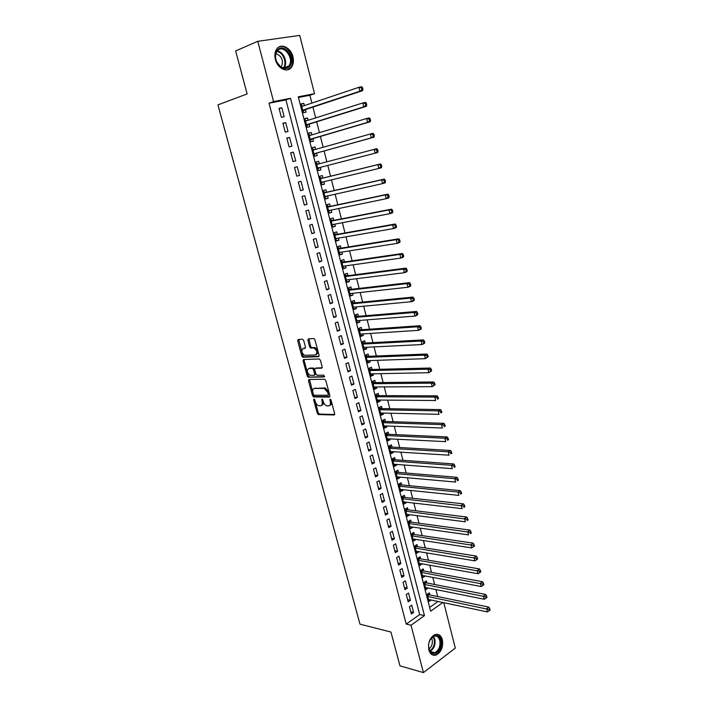 <?xml version="1.0" encoding="UTF-8"?>
<svg xmlns="http://www.w3.org/2000/svg" width="708" height="708" viewBox="0 0 708 708"><rect width="100%" height="100%" fill="white"/><g stroke="black" fill="none" stroke-linecap="round" stroke-linejoin="round"><path stroke-width="1.06" d="M314.025 399.046L313.671 399.923L317.29 413.304L318.388 414.569L334.123 414.976L334.663 413.72L331.025 400.073L330.167 399.17L330.255 401.834C330.751 404.321 330.176 405.675 328.539 405.896L326.884 405.843C325.255 405.374 324.069 404.011 323.344 401.755L322.025 399.108L322.122 401.746C322.618 404.215 322.06 405.56 320.459 405.772L318.839 405.719C317.228 405.259 316.06 403.905 315.334 401.675L314.025 399.046M329.786 400.064L330.786 399.595L331.256 401.365L330.255 401.834M292.935 56.702C293.926 60.985 293.422 64.534 291.404 67.331C287.306 73.216 277.474 68.517 275.394 59.481C274.394 55.259 274.863 51.746 276.801 48.932C280.961 42.781 290.926 47.701 292.935 56.702M442.367 639.731C443.385 647.085 441.279 652.201 436.057 655.086C432.606 655.935 430.199 654.201 428.836 649.9C427.809 642.599 429.871 637.483 435.013 634.554C438.553 633.625 441.004 635.35 442.367 639.731M303.688 340.468L302.484 339.212L298.183 339.486L297.687 340.831L301.803 356.053L302.847 357.292L318.556 356.664L319.078 355.319L314.936 339.778L313.892 338.53L308.378 338.849L307.865 340.212L309.644 346.823L310.679 348.062L313.963 347.991C317.255 350.584 317.724 352.903 315.37 354.947L304.706 355.354C301.466 352.823 300.989 350.522 303.263 348.469L304.953 348.38L305.458 347.044L303.688 340.468M443.774 602.685L455.306 648.094L423.437 672.6L399.976 665.847L390.94 632.049L360.009 624.173L217.922 104.873L247.127 93.943L235.64 50.932L257.774 41.312L299.732 35.4L314.529 93.668L298.272 96.81L430.623 611.225L442.845 602.49M423.437 672.6L411.012 625.253L424.464 615.633L290.528 98.315L273.589 101.589L257.774 41.312M406.233 624.093L419.685 614.535L285.944 99.916L269.022 103.2L406.233 624.093L411.012 625.253M269.022 103.2L273.589 101.589M308.989 379.461L308.484 380.745L312.538 395.719L313.617 396.984L329.344 397.073L329.884 395.79L325.804 380.515L324.715 379.24L308.989 379.461M307.192 375.975L303.113 360.876L303.608 359.558L319.166 358.956L320.397 360.23L322.158 366.841L321.627 368.169L315.246 368.346L314.724 369.664L315.883 373.992L316.954 375.249L323.848 375.143L324.237 376.948L308.254 377.222L307.192 375.975L308.201 375.532L304.121 360.443L303.113 360.876M304.378 105.607L303.812 103.377L301.192 104.262M303.812 103.377L301.104 103.917L303.369 112.714L306.06 112.156L305.405 109.598M308.148 120.28L307.555 117.988L304.936 118.829M307.555 117.988L304.874 118.563L307.122 127.307L309.794 126.714L309.139 124.174M311.883 134.874L311.281 132.511L308.661 133.299M311.281 132.511L308.608 133.113L310.847 141.804L313.502 141.184L312.856 138.662M315.609 149.37L314.989 146.954L312.361 147.698M314.989 146.954L312.334 147.583L314.556 156.229L317.202 155.574L316.556 153.061M319.308 163.796L318.671 161.309L316.042 162.008M320.228 167.38L320.866 169.885L318.237 170.557M323.901 181.699L324.521 184.107L321.883 184.735M322.972 178.071L322.335 175.584L319.706 176.283L321.91 184.823L324.521 184.107M327.547 195.93L328.149 198.249L325.512 198.833M326.609 192.249L325.972 189.771L323.361 190.505L325.547 199.001L328.149 198.249M331.185 210.081L331.751 212.311L329.114 212.851M330.22 206.347L329.592 203.886L326.999 204.647L329.176 213.09L331.751 212.311M334.796 224.153L335.344 226.303L332.698 226.799M333.822 220.365L333.194 217.922L330.618 218.71L332.778 227.109L335.344 226.303M338.38 238.145L338.911 240.207L336.265 240.658M337.397 234.304L336.769 231.87L334.211 232.693L336.362 241.039L338.911 240.207M341.946 252.057L342.46 254.03L339.805 254.446M340.946 248.163L340.327 245.747L337.787 246.588L339.92 254.898L342.46 254.03M345.495 265.889L345.982 267.783L343.327 268.155M344.486 261.951L343.867 259.544L341.336 260.42L343.46 268.677L345.982 267.783M349.026 279.651L349.486 281.457L346.832 281.784M348 275.651L347.389 273.261L344.876 274.164L346.982 282.377L349.486 281.457M352.54 293.324L352.973 295.05L350.318 295.333M351.495 289.28L350.885 286.899L348.389 287.837L350.487 295.997L352.973 295.05M356.027 306.927L356.443 308.573L353.788 308.821M354.974 302.838L354.363 300.466L351.885 301.431L353.973 309.546L356.443 308.573M359.496 320.459L359.894 322.016L357.23 322.22M358.434 316.308L357.832 313.963L355.363 314.945L357.434 323.016L359.894 322.016M362.947 333.911L363.328 335.388L360.655 335.557M361.868 329.716L361.266 327.37L358.814 328.388L360.876 336.415L363.328 335.388M366.381 347.283L366.735 348.681L364.062 348.814M365.293 343.044L364.691 340.716L362.248 341.76L364.301 349.743L366.735 348.681M369.788 360.584L370.125 361.912L367.452 362M368.691 356.301L368.098 353.982L365.673 355.053L367.709 362.992L370.125 361.912M373.187 373.815L373.505 375.063L370.824 375.107M372.072 369.479L371.479 367.178L369.072 368.275L371.098 376.169L373.505 375.063M376.559 386.966L376.86 388.143L374.178 388.152M375.435 382.586L374.851 380.302L372.452 381.417L374.47 389.276L376.86 388.143M379.913 400.055L380.196 401.144L377.514 401.126M378.78 395.63L378.196 393.347L375.806 394.498L377.815 402.303L380.196 401.144M383.249 413.065L383.515 414.083L380.833 414.021M382.108 408.596L381.524 406.33L379.152 407.498L381.152 415.269L383.515 414.083M386.568 426.004L386.816 426.951L384.125 426.853M385.418 421.49L384.833 419.242L382.479 420.437L384.462 428.163L386.816 426.951M389.869 438.88L390.099 439.748L387.409 439.615M388.701 434.314L388.126 432.075L385.789 433.296L387.763 440.987L390.099 439.748M393.152 451.677L393.365 452.474L390.674 452.306M391.975 447.075L391.409 444.845L389.073 446.093L391.037 453.731L393.365 452.474M396.418 464.404L396.613 465.138L393.922 464.926M395.232 459.766L394.666 457.545L392.347 458.819L394.303 466.422L396.613 465.138M399.675 477.068L399.843 477.723L397.144 477.484M398.471 472.386L397.905 470.183L395.604 471.475L397.542 479.033L399.843 477.723M402.905 489.662L403.056 490.255L400.356 489.971M401.693 484.936L401.126 482.741L398.834 484.06L400.772 491.582L403.056 490.255M406.118 502.193L406.25 502.707L403.551 502.397M404.887 497.423L404.33 495.237L402.055 496.582L403.976 504.061L406.25 502.707M409.312 514.654L409.428 515.097L406.728 514.751M408.074 509.84L407.525 507.671L405.259 509.034L407.171 516.477L409.428 515.097M412.49 527.044L409.888 527.044M411.242 522.194L410.693 520.035L408.445 521.424L410.348 528.823L412.587 527.425M415.649 539.372L413.029 539.266M414.401 534.478L413.844 532.336L411.614 533.744L413.499 541.107L415.729 539.682M418.8 551.629L416.154 551.435M417.534 546.7L416.985 544.567L414.764 546.001L416.64 553.32L418.862 551.877M421.924 563.825L419.269 563.533M420.649 558.86L420.109 556.736L417.897 558.187L419.764 565.471L421.968 564.01M425.039 575.958L422.357 575.56M423.756 570.949L423.216 568.843L421.012 570.312L422.871 577.56L425.066 576.073M428.136 588.029L425.437 587.534M426.844 582.985L426.305 580.879L424.11 582.374L425.968 589.587L428.145 588.074M409.454 606.729L411.357 614.004L413.596 612.42L411.702 605.163L409.454 606.729M406.268 594.561L408.18 601.871L410.436 600.313L408.534 593.012L406.268 594.561M403.064 582.321L404.985 589.675L407.259 588.136L405.339 580.799L403.064 582.321M399.843 570.02L401.781 577.409L404.064 575.896L402.135 568.524L399.843 570.02M396.613 557.656L398.551 565.081L400.852 563.586L398.914 556.169L396.613 557.656M393.356 545.213L395.312 552.683L397.622 551.213L395.675 543.762L393.356 545.213M390.081 532.708L392.046 540.222L394.365 538.779L392.409 531.283L390.081 532.708M386.789 520.141L388.772 527.69L391.099 526.265L389.135 518.734L386.789 520.141M383.488 507.503L385.471 515.097L387.816 513.689L385.842 506.114L383.488 507.503M380.161 494.795L382.152 502.423L384.515 501.052L382.532 493.432L380.161 494.795M376.815 482.015L378.824 489.688L381.196 488.334L379.196 480.67L376.815 482.015M373.452 469.165L375.47 476.882L377.86 475.555L375.851 467.846L373.452 469.165M370.072 456.244L372.098 464.005L374.505 462.696L372.479 454.952L370.072 456.244M366.673 443.252L368.709 451.049L371.134 449.775L369.098 441.987L366.673 443.252M363.248 430.181L365.301 438.031L367.735 436.783L365.691 428.951L363.248 430.181M359.814 417.047L361.876 424.942L364.328 423.711L362.266 415.835L359.814 417.047M356.354 403.834L358.434 411.773L360.894 410.569L358.823 402.648L356.354 403.834M352.876 390.55L354.965 398.533L357.443 397.356L355.363 389.391L352.876 390.55M349.38 377.196L351.487 385.223L353.973 384.072L351.885 376.063L349.38 377.196M345.867 363.762L347.982 371.833L350.487 370.709L348.38 362.655L345.867 363.762M303.121 359.938L304.059 359.903M342.336 350.248L344.46 358.363L346.973 357.274L344.858 349.177L342.336 350.248M338.778 336.663L340.911 344.823L343.451 343.761L341.318 335.619L338.778 336.663M335.203 322.998L337.353 331.211L339.902 330.167L337.76 321.981L335.203 322.998M331.609 309.263L333.769 317.511L336.335 316.503L334.185 308.263L331.609 309.263M327.99 295.44L330.158 303.741L332.742 302.759L330.583 294.475L327.99 295.44M324.353 281.545L326.538 289.891L329.131 288.935L326.954 280.607L324.353 281.545M320.697 267.562L322.892 275.961L325.503 275.04L323.317 266.659L320.697 267.562M317.016 253.508L319.228 261.951L321.857 261.057L319.653 252.632L317.016 253.508M313.317 239.366L315.538 247.862L318.184 246.995L315.972 238.516L313.317 239.366M309.591 225.144L311.83 233.684L314.494 232.852L312.263 224.33L309.591 225.144M305.847 210.842L308.095 219.436L310.777 218.63L308.538 210.055L305.847 210.842M302.086 196.452L304.343 205.099L307.042 204.32L304.785 195.7L302.086 196.452M298.298 181.983L300.573 190.673L303.281 189.93L301.015 181.257L298.298 181.983M294.493 167.424L296.776 176.168L299.502 175.46L297.227 166.734L294.493 167.424L297.227 166.734M290.661 152.786L292.962 161.574L295.705 160.902L293.413 152.123L290.661 152.786M286.802 138.051L289.121 146.901L291.882 146.255L289.572 137.423L286.802 138.051M282.926 123.236L285.253 132.139L288.032 131.52L285.713 122.643L282.926 123.236M284.165 116.705L281.828 107.775L279.023 108.333L281.368 117.289L284.165 116.705M437.686 596.561L435.907 589.578M434.615 584.498L432.809 577.418M431.526 572.374L429.694 565.196M428.42 560.187L426.561 552.904M425.296 547.939L423.411 540.549M422.154 535.62L420.242 528.124M418.994 523.239L417.056 515.636M415.826 510.787L413.861 503.078M412.631 498.273L410.64 490.458M409.428 485.688L407.401 477.758M406.197 473.033L404.153 464.997M402.958 460.315L400.878 452.164M399.701 447.527L397.586 439.261M396.418 434.659L394.285 426.287M393.126 421.729L390.958 413.233M389.807 408.728L387.612 400.117M386.479 395.657L384.249 386.922M383.125 382.506L380.869 373.656M379.754 369.293L377.47 360.319M376.364 356L374.045 346.902M372.957 342.628L370.611 333.415M369.532 329.185L367.151 319.848M366.089 315.671L363.673 306.21M362.62 302.077L360.177 292.493M359.133 288.404L356.664 278.695M355.628 274.66L353.124 264.819M352.106 260.836L349.566 250.862M348.566 246.933L345.991 236.826M345 232.95L342.389 222.71M341.415 218.887L338.769 208.515M337.813 204.745L335.132 194.231M334.185 190.523L331.468 179.876M330.539 176.212L327.786 165.424M326.866 161.805L324.105 150.972M323.158 147.255L320.397 136.44M319.423 132.617L316.671 121.82M315.671 117.9L312.927 107.112M311.901 103.085L309.9 95.27L298.449 97.492M429.659 607.446L438.057 601.481M429.906 594.95L429.375 592.861L427.198 594.375L429.039 601.543L431.199 600.03M320.866 169.885L318.237 170.566L316.034 161.973L318.671 161.309M309.9 95.27L314.529 93.668M419.685 614.535L424.464 615.633M285.944 99.916L290.528 98.315M413.596 612.42L410.773 611.783M410.436 600.313L407.613 599.703M407.259 588.136L404.436 587.56M404.064 575.896L401.241 575.356M400.852 563.586L398.029 563.081M397.622 551.213L394.799 550.744M394.365 538.779L391.551 538.337M391.099 526.265L388.294 525.867M387.816 513.689L385.01 513.327M384.515 501.052L381.709 500.724M381.196 488.334L378.391 488.042M377.86 475.555L375.054 475.298M374.505 462.696L371.7 462.483M371.134 449.775L368.328 449.598M367.735 436.783L364.939 436.641M364.328 423.711L361.531 423.614M360.894 410.569L358.106 410.516M357.443 397.356L354.655 397.338M353.973 384.072L351.186 384.099M350.487 370.709L347.708 370.78M346.973 357.274L344.203 357.381M343.451 343.761L340.672 343.911M339.902 330.167L337.132 330.362M336.335 316.503L333.565 316.741M332.742 302.759L329.981 303.042M329.131 288.935L326.37 289.262M325.503 275.04L322.751 275.403M321.857 261.057L319.096 261.473M318.184 246.995L315.432 247.455M314.494 232.852L311.741 233.357M310.777 218.63L308.033 219.179M307.042 204.32L304.298 204.922M303.281 189.93L300.546 190.576M299.502 175.46L296.776 176.15M293.413 152.123L290.687 152.901M289.572 137.423L286.855 138.255M285.713 122.643L282.996 123.519M281.828 107.775L279.12 108.705M321.636 405.303C323.114 404.958 323.609 403.622 323.122 401.286L322.122 401.746M321.653 399.993L322.653 399.533L323.122 401.286M329.751 405.419C331.238 405.065 331.742 403.71 331.256 401.365M314.679 399.516L318.281 412.835L319.379 414.1L334.689 414.49M309.476 379.453L313.538 395.268L314.618 396.524L329.901 396.604M313.352 394.329L314.184 395.223L327.892 395.268L328.264 394.365L327.769 392.498L324.255 388.418L314.494 388.418C312.901 388.674 312.352 390.037 312.856 392.498L313.352 394.329M328.176 395.135L329.264 393.905L328.264 394.365M314.361 388.426L325.264 387.957L328.769 392.037L329.264 393.905M304.121 359.54L304.121 360.443M322.158 367.744L315.892 368.063M324.645 376.514L308.387 377.231M308.715 368.532C306.422 370.558 306.918 372.833 310.201 375.355L314.157 375.32L314.671 374.019L313.511 369.7L312.449 368.443L308.794 368.496M314.52 375.16L315.68 373.576L314.671 374.019M309.732 368.089L313.458 368.01L314.52 369.257L315.68 373.576M308.201 375.532L309.396 376.789M303.44 348.398L305.449 347.991M316.387 354.522C318.742 352.469 318.273 350.15 314.989 347.566L313.494 347.947M308.918 338.813L310.662 346.398L311.706 347.637L314.511 347.522M298.732 339.451L302.82 355.628L303.865 356.867L319.069 356.257M428.499 599.455L487.396 611.916L486.626 608.765L488.803 607.119L429.145 594.791L427.756 593.985M488.901 609.508L489.21 610.774L490.078 610.11L489.777 608.853L488.901 609.508L427.738 596.472M489.21 610.774L487.396 611.916M488.803 607.119L489.777 608.853M440.703 640.218C443.633 650.183 431.429 659.52 428.995 649.006C426.048 638.828 438.402 629.748 440.703 640.218M428.641 646.634L428.951 648.555C430.039 652.006 431.969 653.387 434.747 652.705C438.925 650.395 440.606 646.298 439.792 640.421C438.695 636.917 436.739 635.536 433.916 636.271L430.19 639.749M431.455 637.979L432.146 639.634C432.8 643.59 431.765 646.661 429.03 648.838M432.491 654.927L435.287 654.82C440.473 651.953 442.571 646.873 441.562 639.572C440.748 636.642 439.252 634.872 437.084 634.253M289.545 66.587C287.094 69.154 284.147 69.313 280.713 67.065L276.784 62.154C274.784 57.348 274.987 53.33 277.377 50.091C283.926 41.869 296.502 59.145 289.545 66.587M277.377 50.896L277.102 51.233C275.147 54.25 275.049 57.852 276.819 62.056L280.465 66.605C283.642 68.685 286.368 68.534 288.634 66.163L288.802 65.95C294.9 58.852 283.315 43.4 277.377 50.896M275.943 53.622C281.926 56.18 283.731 60.578 281.359 66.817L281.156 67.056M287.519 69.835L290.625 67.561C297.13 60.162 287.076 42.675 278.74 47.126M425.428 587.481L484.299 599.26L483.52 596.083L485.715 594.472L426.083 582.834L424.641 582.02M485.803 596.826L486.113 598.101L486.989 597.446L486.679 596.18L485.803 596.826L424.65 584.481M486.113 598.101L484.299 599.26M485.715 594.472L486.679 596.18M422.331 575.445L481.183 586.525L480.405 583.33L482.599 581.746L422.995 570.816L421.508 569.984M482.688 584.073L482.998 585.348L483.883 584.711L483.564 583.436L482.688 584.073L421.552 572.427M482.998 585.348L481.183 586.525M482.599 581.746L483.564 583.436M419.224 563.347L478.05 573.728L477.263 570.515L479.475 568.949L419.888 558.727L418.357 557.877M479.555 571.25L479.865 572.533L480.75 571.905L480.44 570.621L479.555 571.25L418.437 560.311M479.865 572.533L478.05 573.728M479.475 568.949L480.44 570.621M416.092 551.187L474.9 560.851L474.103 557.621L476.334 556.081L416.773 546.585L415.198 545.718M476.404 558.355L476.723 559.647L477.608 559.028L477.289 557.736L476.404 558.355L415.313 548.134M476.723 559.647L474.9 560.851M476.334 556.081L477.289 557.736M412.95 538.956L471.732 547.904L470.935 544.656L473.174 543.142L413.64 534.372L412.012 533.487M473.236 545.381L473.555 546.682L474.449 546.072L474.13 544.771L473.236 545.381L412.162 535.894M473.555 546.682L471.732 547.904M473.174 543.142L474.13 544.771M409.79 526.663L468.537 534.885L467.74 531.62L469.997 530.124L410.49 522.088L408.808 521.194M470.05 532.336L470.369 533.646L471.271 533.044L470.944 531.743L470.05 532.336L408.994 523.584M471.271 533.044L470.369 533.646M469.997 530.124L470.944 531.743M406.613 514.309L465.333 521.787L464.528 518.504L466.793 517.035L407.321 509.751L405.587 508.84M466.837 519.221L467.165 520.539L468.068 519.946L467.749 518.637L466.837 519.221L405.817 511.203M468.068 519.946L467.165 520.539M466.793 517.035L467.749 518.637M403.418 501.884L462.112 508.618L461.297 505.317L463.581 503.875L404.135 497.335L402.339 496.414M463.616 506.034L463.944 507.353L464.855 506.778L464.528 505.45L463.616 506.034L402.613 498.768M464.855 506.778L463.944 507.353M463.581 503.875L464.528 505.45M400.206 489.387L458.873 495.379L458.058 492.051L460.35 490.644L400.932 484.865L399.082 483.918M460.377 492.768L460.704 494.095L461.616 493.529L461.297 492.202L460.377 492.768L458.058 492.051L399.401 486.254M461.616 493.529L460.704 494.095M460.35 490.644L461.297 492.202M396.976 476.829L455.607 482.06L454.793 478.714L457.094 477.325L397.701 472.316L395.799 471.36M457.12 479.422L457.439 480.759L458.368 480.201L458.041 478.865L457.12 479.422L454.793 478.714L396.17 473.679M458.368 480.201L457.439 480.759M457.094 477.325L458.041 478.865M393.728 464.2L452.324 468.661L451.5 465.298L453.828 463.944L394.48 459.713L392.498 458.731M453.837 466.006L454.164 467.351L455.094 466.802L454.766 465.457L453.837 466.006L451.5 465.298L392.913 461.032M455.094 466.802L454.164 467.351M453.828 463.944L454.766 465.457M390.471 451.509L449.031 455.191L448.199 451.81L450.536 450.474L391.179 447.031L389.179 446.04M450.536 452.509L450.872 453.855L451.801 453.324L451.474 451.969L450.536 452.509L448.199 451.81L389.648 448.323M451.801 453.324L450.872 453.855M450.536 450.474L451.474 451.969M387.188 438.748L445.713 441.642L444.881 438.234L447.235 436.933L387.949 434.287L385.833 433.269M447.217 438.933L447.553 440.288L448.491 439.765L448.164 438.402L447.217 438.933L444.881 438.234L386.364 435.544M448.491 439.765L447.553 440.288M447.235 436.933L448.164 438.402M383.886 425.906L442.376 428.013L441.535 424.588L443.907 423.313L384.586 421.464L382.479 420.446M443.881 425.278L444.217 426.65L445.164 426.127L444.828 424.765L443.881 425.278L441.535 424.588L383.063 422.694M445.164 426.127L444.217 426.65M443.907 423.313L444.828 424.765M380.568 413.003L439.022 414.304L438.172 410.861L440.553 409.613L381.355 408.578L379.178 407.578M440.526 411.543L440.863 412.923L441.819 412.419L441.482 411.038L440.526 411.543L438.172 410.861L379.736 409.773M441.819 412.419L440.863 412.923M440.553 409.613L441.482 411.038M377.231 400.029L435.641 400.516L434.792 397.055L437.19 395.834L378.028 395.622L375.851 394.648M437.155 397.728L437.491 399.117L438.447 398.622L438.11 397.241L437.155 397.728L434.792 397.055L376.399 396.781M438.447 398.622L437.491 399.117M437.19 395.834L438.11 397.241M373.877 386.984L432.252 386.648L431.393 383.161L433.809 381.975L374.682 382.594L372.505 381.639M433.756 383.833L434.101 385.232L435.066 384.754L434.721 383.355L433.756 383.833L431.393 383.161L373.036 383.709M435.066 384.754L432.252 386.648L434.101 385.232M433.809 381.975L434.721 383.355M370.505 373.868L428.836 372.691L427.977 369.195L430.402 368.027L371.319 369.496L369.142 368.567M430.34 369.859L430.685 371.266L431.659 370.797L431.314 369.399L430.34 369.859L427.977 369.195L369.664 370.576M431.659 370.797L428.836 372.691L430.685 371.266M430.402 368.027L431.314 369.399M367.125 360.682L425.393 358.664L424.534 355.142L426.977 354.009L367.939 356.328L365.762 355.416M426.906 355.805L427.251 357.213L428.225 356.761L427.889 355.354L426.906 355.805L424.534 355.142L366.266 357.372M428.225 356.761L425.393 358.664L427.251 357.213M426.977 354.009L427.889 355.354M363.708 347.416L421.941 344.548L421.074 341.008L423.534 339.902L364.54 343.079L362.363 342.194M423.455 341.663L423.8 343.079L424.782 342.637L424.437 341.221L423.455 341.663L421.074 341.008L362.85 344.088M424.782 342.637L424.393 343.433L421.941 344.548L423.8 343.079M423.534 339.902L424.437 341.221M360.275 334.079L418.463 330.353L417.596 326.786L420.065 325.715L361.124 329.769L358.947 328.901M419.977 327.441L420.322 328.866L421.313 328.432L420.968 327.007L419.977 327.441L417.596 326.786L359.416 330.733M421.313 328.432L420.933 329.264L418.463 330.353L420.322 328.866M420.065 325.715L420.968 327.007M356.832 320.671L414.968 316.069L414.091 312.485L416.578 311.44L357.682 316.37L355.513 315.529M416.481 313.131L416.835 314.564L417.826 314.148L417.472 312.715L416.481 313.131L414.091 312.485L355.965 317.299M417.826 314.148L417.454 315.016L414.968 316.069L416.835 314.564M416.578 311.44L417.472 312.715M353.363 307.184L411.454 301.705L410.569 298.095L413.074 297.086L354.23 302.909L352.053 302.086M412.968 298.741L413.313 300.183L414.313 299.776L413.968 298.334L412.968 298.741L410.569 298.095L352.495 303.803M414.313 299.776L413.95 300.679L411.454 301.705L413.313 300.183M413.074 297.086L413.968 298.334M349.876 293.616L407.914 287.253L407.029 283.625L409.543 282.642L350.752 289.368L348.575 288.572M349.973 293.988L350.495 293.555M409.428 284.262L409.782 285.713L410.79 285.315L410.436 283.864L409.428 284.262L407.029 283.625L349 290.218M410.79 285.315L410.428 286.262L407.914 287.253L409.782 285.713M409.543 282.642L410.436 283.864M346.371 279.979L404.356 272.713L403.463 269.067L405.994 268.111L347.256 275.748L345.079 274.978M346.486 280.421L347.115 279.89M405.87 269.695L406.224 271.155L407.233 270.775L406.879 269.314L405.87 269.695L403.463 269.067L345.486 276.562M407.233 270.775L406.888 271.757L404.356 272.713L406.224 271.155M405.994 268.111L406.879 269.314M342.84 266.27L400.772 258.084L399.878 254.411L402.427 253.499L343.743 262.057L341.566 261.305M342.973 266.783L343.707 266.146M402.286 255.039L402.648 256.508L403.666 256.146L403.303 254.676L399.878 254.411L341.964 262.827M403.666 256.146L403.321 257.163L400.772 258.084L402.648 256.508M402.427 253.499L403.303 254.676M339.3 252.473L397.17 243.375L396.268 239.676L398.834 238.791L340.203 248.287L338.035 247.561M339.451 253.066L340.283 252.322M398.684 240.304L399.046 241.782L400.073 241.419L399.71 239.941L396.268 239.676L338.406 249.021M400.073 241.419L399.737 242.481L397.17 243.375L399.046 241.782M398.834 238.791L399.71 239.941M335.734 238.605L393.551 228.569L392.639 224.852L395.223 224.002L336.654 234.436L334.477 233.737M335.902 239.277L336.84 238.419M395.064 225.471L395.427 226.958L396.453 226.613L396.091 225.126L392.639 224.852L334.84 235.127M396.453 226.613L396.126 227.711L393.551 228.569L395.427 226.958M395.223 224.002L396.091 225.126M332.149 224.657L389.904 213.674L388.984 209.94L391.586 209.126L333.079 220.507L330.91 219.834M332.335 225.401L333.38 224.427M391.418 210.55L391.781 212.046L392.816 211.719L392.453 210.223L388.984 209.94L331.247 221.162M392.816 211.719L392.498 212.851L389.904 213.674L391.781 212.046M391.586 209.126L392.453 210.223M328.645 210.612L386.232 198.691L385.311 194.93L387.931 194.151L329.486 206.506L327.308 205.851M327.592 206.94L329.131 206.479L327.592 206.922M328.751 211.453L329.893 210.347M387.745 195.541L388.117 197.045L389.161 196.727L388.789 195.222L385.311 194.93L327.636 207.108M389.161 196.727L388.842 197.904L386.232 198.691L388.117 197.045M387.931 194.151L388.789 195.222M324.91 196.523L382.541 183.62L381.621 179.841L384.249 179.089L325.866 192.417L323.698 191.797M325.503 192.399L323.963 192.824L325.503 192.399M325.149 197.426L326.388 196.196M384.055 180.434L384.426 181.947L385.479 181.646L385.108 180.133L381.621 179.841L324.007 192.983M385.479 181.646L385.17 182.859L382.541 183.62L384.426 181.947M384.249 179.089L385.108 180.133M321.264 182.337L378.833 168.451L377.895 164.645L380.55 163.937L322.228 178.248L320.06 177.655M321.521 183.319L322.866 181.947M380.346 165.238L380.718 166.769L381.771 166.477L381.4 164.955L377.895 164.645L320.352 178.77M381.771 166.477L381.479 167.734L378.833 168.451L380.718 166.769M380.55 163.937L381.4 164.955M318.414 164.026L316.405 163.433M317.874 169.132L319.476 167.575M317.6 168.061L375.098 153.194L374.16 149.37L316.68 164.486M378.045 151.211L377.762 152.503L375.098 153.194L378.045 151.211L377.674 149.68L376.603 149.954L376.983 151.485M376.603 149.954L374.16 149.37L376.824 148.689L377.674 149.68M312.963 150.043L314.52 149.671L312.732 149.131M314.202 154.857L315.812 153.264L374.019 137.193L371.337 137.848L370.39 133.989L312.98 150.114M315.812 153.264L371.337 137.848L374.302 135.856L373.921 134.316L372.851 134.573L373.222 136.113M372.851 134.573L370.39 133.989L373.081 133.343L373.921 134.316M374.302 135.856L374.019 137.193M310.697 135.228L309.033 134.75M310.511 140.511L312.122 138.874L370.249 121.776L367.558 122.396L366.602 118.519L309.263 135.653M310.192 139.272L367.558 122.396L370.523 120.404L370.142 118.847L369.063 119.094L369.443 120.643M369.063 119.094L366.602 118.519L369.31 117.909L370.142 118.847M370.523 120.404L370.249 121.776M306.838 120.696L305.307 120.28M306.803 126.077L308.405 124.396L366.47 106.271L363.753 106.855L362.797 102.952L305.529 121.112M306.467 124.758L363.753 106.855L366.726 104.855L366.346 103.288L365.257 103.518L365.638 105.085M365.257 103.518L362.797 102.952L365.514 102.386L366.346 103.288M366.726 104.855L366.47 106.271M302.953 106.094L301.573 105.722M303.068 111.554L304.67 109.837L362.655 90.668L359.921 91.217L358.956 87.288L301.767 106.492M302.705 110.156L359.921 91.217L362.912 89.208L362.523 87.642L361.434 87.854L361.815 89.42M361.434 87.854L358.956 87.288L361.7 86.757L362.523 87.642M362.912 89.208L362.655 90.668M314.653 399.471L313.671 399.923M334.565 414.764L334.123 414.976M319.476 414.109L318.485 414.578M318.281 412.835L317.29 413.304M314.724 396.533L313.724 396.993M313.538 395.268L312.538 395.719M309.493 380.302L308.484 380.745M328.769 392.037L327.769 392.498M324.857 387.922L323.848 388.373M315.494 387.966L314.494 388.418M316.255 367.912L315.246 368.346M314.52 369.257L313.511 369.7M313.317 367.992L312.299 368.425M304.29 348.053L303.263 348.469M311.883 347.655L310.856 348.079M310.662 346.398L309.644 346.823M308.892 339.796L307.865 340.212M304.015 356.885L303.006 357.31M302.82 355.628L301.803 356.053M298.714 340.415L297.687 340.831M429.145 594.791L427.588 595.888M428.774 594.631L427.49 595.525M433.508 636.43L434.818 639.174C435.65 644.687 434.11 648.705 430.207 651.218M429.88 650.758C433.544 648.254 434.978 644.395 434.172 639.191L433.022 636.687M277.271 51.02C283.616 51.374 288.262 62.959 284.041 67.809L288.802 65.95M283.262 67.924C287.545 63.375 283.129 51.914 276.899 51.525M426.083 582.834L424.508 583.914M425.703 582.675L424.419 583.56M422.995 570.816L421.41 571.878M422.614 570.657L421.322 571.533M419.888 558.727L418.304 559.771M419.517 558.577L418.216 559.435M416.773 546.585L415.171 547.611M416.401 546.434L415.092 547.275M413.64 534.372L412.029 535.381M413.26 534.23L411.95 535.053M410.49 522.088L408.87 523.088M410.109 521.955L408.79 522.769M407.321 509.751L405.693 510.725M406.941 509.618L405.613 510.415M404.135 497.335L402.498 498.299M403.755 497.211L402.418 497.998M400.932 484.865L399.285 485.812M400.56 484.741L399.215 485.511M397.71 472.316L396.055 473.254L397.701 472.316M397.338 472.201L395.984 472.962M394.48 459.713L392.807 460.625M394.099 459.589L392.736 460.342M391.223 447.031L389.55 447.925M390.843 446.916L389.48 447.651M387.949 434.287L386.267 435.163M387.577 434.172L386.196 434.898M384.656 421.464L382.966 422.331M384.285 421.366L382.895 422.065M381.355 408.578L379.647 409.428M380.975 408.481L379.585 409.171M378.028 395.622L376.311 396.453M377.647 395.533L376.249 396.206M374.682 382.594L372.957 383.409M374.311 382.506L372.895 383.17M371.319 369.496L369.585 370.284M370.948 369.408L369.532 370.054M367.939 356.328L366.195 357.098M367.567 356.248L366.142 356.876M364.54 343.079L362.788 343.831M364.169 343.008L362.735 343.619M361.124 329.769L359.354 330.494M360.744 329.689L359.301 330.291M357.682 316.37L355.912 317.087M357.31 316.308L355.859 316.892M354.23 302.909L352.442 303.599M353.85 302.847L352.389 303.413M350.752 289.368L348.956 290.041M350.38 289.306L348.911 289.855M347.256 275.748L345.451 276.403M346.885 275.695L345.407 276.226M343.743 262.057L341.929 262.686M343.371 262.004L341.884 262.526M340.203 248.287L338.38 248.897M339.831 248.243L338.336 248.747M336.654 234.436L334.813 235.029M336.282 234.401L334.778 234.879M333.079 220.507L331.229 221.082M332.707 220.48L331.194 220.94M329.486 206.506L327.618 207.055M325.618 196.364L324.928 196.559M325.866 192.417L323.99 192.948M322.821 181.983L321.282 182.407M322.228 178.248L320.343 178.761M321.857 178.23L320.317 178.646M319.175 167.769L317.626 168.168M318.202 163.991L316.653 164.389M315.502 153.468L313.945 153.848M311.803 139.078L310.237 139.441M312.122 138.874L310.21 139.317M309.768 135.502L309.254 135.617M308.095 124.608L306.511 124.953M308.405 124.396L306.476 124.82M304.351 110.059L302.767 110.386M304.67 109.837L302.732 110.244M291.404 67.331L290.537 67.667M319.379 414.1L318.388 414.569M314.618 396.524L313.617 396.984M325.264 387.957L324.255 388.418M313.458 368.01L312.449 368.443M309.263 376.78L308.254 377.222M314.989 347.566L313.963 347.991M311.706 347.637L310.679 348.062M303.865 356.867L302.847 357.292M430.526 651.59L434.747 652.705M280.465 66.605L280.713 67.065M394.453 459.704L392.807 460.607M391.179 447.031L389.542 447.907M387.887 434.278L386.258 435.128M384.586 421.464L382.957 422.287M381.258 408.569L379.638 409.374M377.913 395.613L376.302 396.392M374.55 382.586L372.939 383.338M371.169 369.488L369.567 370.213M367.771 356.31L366.178 357.018M364.354 343.07L362.761 343.752M360.921 329.751L359.337 330.406M357.469 316.361L355.885 316.989M353.991 302.891L352.416 303.502M350.495 289.351L348.929 289.935M346.982 275.731L345.424 276.297M343.451 262.04L341.893 262.579M339.902 248.269L338.353 248.782M336.335 234.419L334.787 234.914M332.742 220.489L331.194 220.967"/></g></svg>
